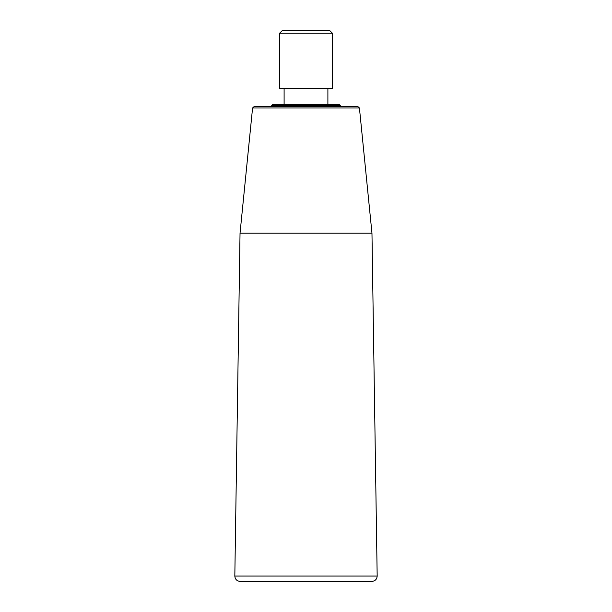 <?xml version="1.0" encoding="UTF-8"?>
<svg xmlns="http://www.w3.org/2000/svg" width="612" height="612" viewBox="0 0 612 612"><rect width="100%" height="100%" fill="white"/><g stroke="black" fill="none" stroke-linecap="round" stroke-linejoin="round"><path stroke-width="0.92" d="M343.194 106.572L268.806 106.572M359.428 107.995L357.852 106.572L254.148 106.572L252.572 107.995L359.428 107.995L371.966 233.195L240.034 233.195L234.824 576.045L377.176 576.045C376.9 579.289 375.141 581.079 371.897 581.4L240.103 581.4C236.859 581.079 235.1 579.289 234.824 576.045M371.966 233.195L377.176 576.045M272.761 104.461L339.239 104.461L340.295 105.516L271.705 105.516L272.761 104.461M279.623 33.239L282.262 30.6L329.738 30.6L332.377 33.239L332.377 88.633L279.623 88.633L279.623 33.239L332.377 33.239M327.894 104.461L327.894 88.633M340.295 106.572L340.295 105.516M252.572 107.995L240.034 233.195M284.106 104.461L284.106 88.633M271.705 106.572L271.705 105.516"/></g></svg>
